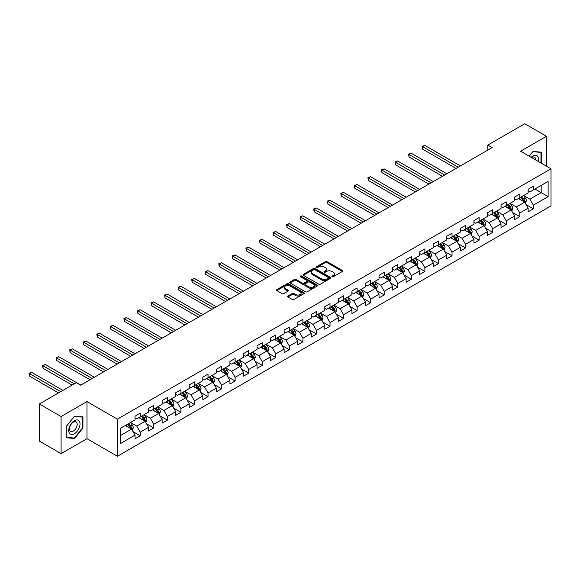 <?xml version="1.0" encoding="UTF-8"?>
<svg xmlns="http://www.w3.org/2000/svg" width="580" height="580" viewBox="0 0 580 580"><rect width="100%" height="100%" fill="white"/><g stroke="black" fill="none" stroke-linecap="round" stroke-linejoin="round"><path stroke-width="0.87" d="M332.137 276.718A0.841 0.486 0 0 0 333.326 276.718L342.388 271.491A1.204 0.696 0 0 0 342.744 270.998A1.204 0.696 0 0 0 342.388 270.505L327.04 261.638A1.204 0.696 0 0 0 325.329 261.638L316.267 266.873A0.841 0.486 0 0 0 317.463 267.561L318.637 266.88A3.857 2.226 0 0 1 324.097 266.88L325.373 267.619A3.857 2.226 0 0 1 326.504 269.2A3.857 2.226 0 0 1 325.373 270.773L324.198 271.447A0.841 0.486 0 0 0 325.394 272.143L326.569 271.462A3.857 2.226 0 0 1 332.028 271.462L333.304 272.201A3.857 2.226 0 0 1 334.435 273.774A3.857 2.226 0 0 1 333.304 275.355L332.137 276.029A0.841 0.486 0 0 0 332.137 276.718L332.137 276.029M287.89 296.01A1.204 0.696 0 0 0 287.535 296.503A1.204 0.696 0 0 0 287.89 296.996L292.197 299.483A1.204 0.696 0 0 0 293.9 299.483L303.964 293.668A1.204 0.696 0 0 0 304.319 293.183A1.204 0.696 0 0 0 303.964 292.69L288.615 283.823A1.204 0.696 0 0 0 286.904 283.823L276.841 289.63A1.204 0.696 0 0 0 276.486 290.123A1.204 0.696 0 0 0 276.841 290.616L282.047 293.625A1.204 0.696 0 0 0 283.75 293.625L288.057 291.138A1.204 0.696 0 0 0 288.412 290.645A1.204 0.696 0 0 0 288.057 290.152L285.476 288.659A3.226 1.863 0 0 1 284.534 287.346A3.226 1.863 0 0 1 286.527 285.621A3.226 1.863 0 0 1 290.043 286.027L300.15 291.863A3.226 1.863 0 0 1 301.092 293.183A3.226 1.863 0 0 1 299.099 294.901A3.226 1.863 0 0 1 295.582 294.495L293.9 293.524A1.204 0.696 0 0 0 292.197 293.524L287.89 296.01L287.89 296.996L292.197 294.524L292.197 293.524M86.978 401.577L61.081 416.527L39.36 403.985L39.36 441.112L61.081 453.654L86.978 438.697L117.392 456.257L117.392 419.137L86.978 401.577L86.978 438.697M546.483 166.184L546.483 136.285L520.586 151.235L551 168.794L117.392 419.137M546.483 136.285L524.755 123.743L487.823 145.065L487.823 150.082M39.36 403.985L76.292 382.662L80.635 385.171L492.173 147.574L487.823 145.065M318.724 284.171A1.204 0.696 0 0 0 320.428 284.171L330.491 278.356A1.204 0.696 0 0 0 330.846 277.863A1.204 0.696 0 0 0 330.491 277.37L315.136 268.511A1.204 0.696 0 0 0 313.432 268.511L303.369 274.318A1.204 0.696 0 0 0 303.014 274.811A1.204 0.696 0 0 0 303.369 275.304L318.724 284.171M300.766 276.899A0.841 0.486 0 0 1 301.622 277.023L317.216 286.027L307.161 291.827A1.204 0.696 0 0 1 305.457 291.827L290.109 282.96L294.415 280.495L294.415 279.488L290.109 281.974A1.204 0.696 0 0 0 289.754 282.467A1.204 0.696 0 0 0 290.109 282.96L290.109 281.974M294.415 280.495A1.204 0.696 0 0 1 296.119 280.495L296.119 279.488A1.204 0.696 0 0 0 294.415 279.488M296.119 279.488L302.347 283.083A1.204 0.696 0 0 0 304.05 283.083L306.907 281.438A1.204 0.696 0 0 0 307.262 280.945A1.204 0.696 0 0 0 306.907 280.452L300.425 276.711A0.841 0.486 0 0 1 301.622 276.015L317.231 285.026A1.204 0.696 0 0 1 317.579 285.519A1.204 0.696 0 0 1 317.231 286.012L317.231 285.026M117.392 456.257L551 205.914L551 168.794M132.987 431.6L140.244 435.79L140.244 432.129L148.589 427.315L148.589 430.976L153.801 427.967L153.801 424.299L162.139 419.485L162.139 423.146L167.352 420.137L167.352 416.476L175.696 411.662L175.696 415.324L180.909 412.315L180.909 408.646L189.254 403.832L189.254 407.493L194.467 404.485L194.467 400.824L202.811 396.01L202.811 399.671L208.024 396.662L208.024 392.993L216.362 388.179L216.362 391.841L221.582 388.832L221.582 385.171L229.919 380.357L229.919 384.018L235.132 381.009L235.132 377.341L243.477 372.527L243.477 376.188L248.689 373.179L248.689 369.518L257.034 364.704L257.034 368.365L262.247 365.356L262.247 361.688L270.584 356.874L270.584 360.535L275.805 357.526L275.805 353.865L284.142 349.051L284.142 352.712L289.355 349.704L289.355 346.035L297.7 341.221L297.7 344.882L302.912 341.874L302.912 338.212L311.257 333.399L311.257 337.06L316.47 334.051L316.47 330.382L324.807 325.568L324.807 329.23L330.027 326.221L330.027 322.56L338.365 317.746L338.365 321.407L343.577 318.398L343.577 314.73L351.922 309.916L351.922 313.577L357.135 310.568L357.135 306.907L365.48 302.093L365.48 305.754L370.692 302.745L370.692 299.084L379.03 294.263L379.03 297.924L384.25 294.915L384.25 291.254L392.587 286.44L392.587 290.101L397.8 287.093L397.8 283.431L406.145 278.61L406.145 282.271L411.358 279.263L411.358 275.601L419.702 270.787L419.702 274.449L424.915 271.44L424.915 267.779L433.253 262.957L433.253 266.619L438.473 263.61L438.473 259.949L446.81 255.135L446.81 258.796L452.023 255.787L452.023 252.126L460.368 247.305L460.368 250.966L465.58 247.957L465.58 244.296L473.925 239.482L473.925 243.143L479.138 240.135L479.138 236.473L487.483 231.652L487.483 235.313L492.696 232.304L492.696 228.643L501.033 223.829L501.033 227.49L506.246 224.482L506.246 220.82L514.591 215.999L514.591 219.661L519.803 216.652L519.803 212.99L528.148 208.176L528.148 211.838L533.361 208.829L533.361 205.168L548.129 196.635L548.129 181.388L541.183 185.397L541.183 192.625L548.129 196.635M140.244 435.79L135.031 438.799L135.031 435.138L120.256 443.664L120.256 428.417L135.031 419.884L135.031 416.223L140.244 413.214L140.244 416.875L148.589 412.061L148.589 408.4L153.801 405.391L153.801 409.052L162.139 404.231L162.139 400.57L167.352 397.561L167.352 401.222L175.696 396.408L175.696 392.747L180.909 389.738L180.909 393.399L189.254 388.578L189.254 384.917L194.467 381.908L194.467 385.57L202.811 380.755L202.811 377.094L208.024 374.086L208.024 377.747L216.362 372.925L216.362 369.264L221.582 366.255L221.582 369.917L229.919 365.103L229.919 361.442L235.132 358.433L235.132 362.094L243.477 357.273L243.477 353.611L248.689 350.603L248.689 354.264L257.034 349.45L257.034 345.789L262.247 342.78L262.247 346.441L270.584 341.62L270.584 337.959L275.805 334.95L275.805 338.611L284.142 333.797L284.142 330.136L289.355 327.127L289.355 330.788L297.7 325.974L297.7 322.306L302.912 319.297L302.912 322.958L311.257 318.144L311.257 314.483L316.47 311.474L316.47 315.136L324.807 310.322L324.807 306.653L330.027 303.644L330.027 307.306L338.365 302.492L338.365 298.83L343.577 295.822L343.577 299.483L351.922 294.669L351.922 291L357.135 287.992L357.135 291.653L365.48 286.839L365.48 283.178L370.692 280.169L370.692 283.83L379.03 279.016L379.03 275.348L384.25 272.339L384.25 276L392.587 271.186L392.587 267.525L397.8 264.516L397.8 268.177L406.145 263.363L406.145 259.695L411.358 256.686L411.358 260.348L419.702 255.533L419.702 251.872L424.915 248.863L424.915 252.525L433.253 247.711L433.253 244.042L438.473 241.033L438.473 244.695L446.81 239.881L446.81 236.219L452.023 233.211L452.023 236.872L460.368 232.058L460.368 228.389L465.58 225.381L465.58 229.042L473.925 224.228L473.925 220.567L479.138 217.558L479.138 221.219L487.483 216.405L487.483 212.737L492.696 209.728L492.696 213.389L501.033 208.575L501.033 204.914L506.246 201.905L506.246 205.567L514.591 200.752L514.591 197.084L519.803 194.075L519.803 197.737L528.148 192.923L528.148 189.261L533.361 186.252L533.361 189.914L548.129 181.388M138.852 417.68L145.109 421.29L136.771 426.111L130.514 422.494M135.031 417.883L136.771 418.883L140.244 416.875M136.771 426.111L140.244 432.129M145.109 421.29L148.589 427.315M152.41 409.85L158.666 413.467L150.321 418.282L144.065 414.671M148.589 410.053L150.321 411.06L153.801 409.052M150.321 418.282L153.801 424.299M158.666 413.467L162.139 419.485M165.967 402.027L172.224 405.637L163.879 410.459L157.622 406.841M162.139 402.23L163.879 403.23L167.352 401.222M163.879 410.459L167.352 416.476M172.224 405.637L175.696 411.662M179.517 394.197L185.774 397.815L177.436 402.629L171.18 399.018M175.696 394.4L177.436 395.408L180.909 393.399M177.436 402.629L180.909 408.646M185.774 397.815L189.254 403.832M193.075 386.374L199.332 389.985L190.994 394.806L184.737 391.188M189.254 386.577L190.994 387.578L194.467 385.57M190.994 394.806L194.467 400.824M199.332 389.985L202.811 396.01M206.632 378.551L212.889 382.162L204.544 386.976L198.287 383.365M202.811 378.747L204.544 379.755L208.024 377.747M204.544 386.976L208.024 392.993M212.889 382.162L216.362 388.179M220.19 370.721L226.446 374.332L218.102 379.153L211.845 375.536M216.362 370.924L218.102 371.925L221.582 369.917M218.102 379.153L221.582 385.171M226.446 374.332L229.919 380.357M233.74 362.899L239.997 366.509L231.659 371.323L225.402 367.713M229.919 363.094L231.659 364.102L235.132 362.094M231.659 371.323L235.132 377.341M239.997 366.509L243.477 372.527M247.298 355.069L253.554 358.679L245.217 363.5L238.96 359.883M243.477 355.272L245.217 356.272L248.689 354.264M245.217 363.5L248.689 369.518M253.554 358.679L257.034 364.704M260.855 347.246L267.112 350.856L258.767 355.671L252.51 352.06M257.034 347.442L258.767 348.45L262.247 346.441M258.767 355.671L262.247 361.688M267.112 350.856L270.584 356.874M274.412 339.416L280.669 343.026L272.325 347.848L266.068 344.23M270.584 339.619L272.325 340.619L275.805 338.611M272.325 347.848L275.805 353.865M280.669 343.026L284.142 349.051M287.97 331.593L294.227 335.204L285.882 340.018L279.625 336.407M284.142 331.789L285.882 332.797L289.355 330.788M285.882 340.018L289.355 346.035M294.227 335.204L297.7 341.221M301.52 323.763L307.777 327.374L299.439 332.195L293.183 328.577M297.7 323.966L299.439 324.967L302.912 322.958M299.439 332.195L302.912 338.212M307.777 327.374L311.257 333.399M315.078 315.94L321.334 319.551L312.99 324.365L306.733 320.755M311.257 316.136L312.99 317.144L316.47 315.136M312.99 324.365L316.47 330.382M321.334 319.551L324.807 325.568M328.635 308.111L334.892 311.721L326.547 316.542L320.29 312.924M324.807 308.313L326.547 309.314L330.027 307.306M326.547 316.542L330.027 322.56M334.892 311.721L338.365 317.746M342.193 300.288L348.45 303.898L340.105 308.712L333.848 305.102M338.365 300.483L340.105 301.491L343.577 299.483M340.105 308.712L343.577 314.73M348.45 303.898L351.922 309.916M355.743 292.458L362 296.068L353.662 300.889L347.406 297.272M351.922 292.661L353.662 293.661L357.135 291.653M353.662 300.889L357.135 306.907M362 296.068L365.48 302.093M369.3 284.635L375.557 288.245L367.212 293.06L360.956 289.449M365.48 284.831L367.212 285.839L370.692 283.83M367.212 293.06L370.692 299.084M375.557 288.245L379.03 294.263M382.858 276.805L389.115 280.415L380.77 285.237L374.513 281.619M379.03 277.008L380.77 278.008L384.25 276M380.77 285.237L384.25 291.254M389.115 280.415L392.587 286.44M396.415 268.982L402.672 272.593L394.327 277.407L388.071 273.796M392.587 269.178L394.327 270.186L397.8 268.177M394.327 277.407L397.8 283.431M402.672 272.593L406.145 278.61M409.966 261.152L416.223 264.763L407.885 269.584L401.628 265.966M406.145 261.355L407.885 262.356L411.358 260.348M407.885 269.584L411.358 275.601M416.223 264.763L419.702 270.787M423.523 253.329L429.78 256.94L421.435 261.754L415.178 258.144M419.702 253.525L421.435 254.533L424.915 252.525M421.435 261.754L424.915 267.779M429.78 256.94L433.253 262.957M437.081 245.499L443.337 249.11L434.993 253.931L428.736 250.313M433.253 245.702L434.993 246.703L438.473 244.695M434.993 253.931L438.473 259.949M443.337 249.11L446.81 255.135M450.638 237.677L456.895 241.287L448.55 246.101L442.293 242.491M446.81 237.873L448.55 238.88L452.023 236.872M448.55 246.101L452.023 252.126M456.895 241.287L460.368 247.305M464.188 229.847L470.445 233.457L462.108 238.279L455.851 234.661M460.368 230.05L462.108 231.05L465.58 229.042M462.108 238.279L465.58 244.296M470.445 233.457L473.925 239.482M477.746 222.024L484.003 225.635L475.658 230.448L469.401 226.838M473.925 222.22L475.658 223.227L479.138 221.219M475.658 230.448L479.138 236.473M484.003 225.635L487.483 231.652M491.303 214.194L497.56 217.805L489.215 222.626L482.959 219.008M487.483 214.397L489.215 215.398L492.696 213.389M489.215 222.626L492.696 228.643M497.56 217.805L501.033 223.829M504.861 206.371L511.118 209.982L502.773 214.796L496.516 211.185M501.033 206.567L502.773 207.575L506.246 205.567M502.773 214.796L506.246 220.82M511.118 209.982L514.591 215.999M518.411 198.541L524.668 202.152L516.33 206.973L510.074 203.355M514.591 198.744L516.33 199.745L519.803 197.737M516.33 206.973L519.803 212.99M524.668 202.152L528.148 208.176M534.927 189.007L541.183 192.625L529.881 199.143L523.631 195.532M528.148 190.914L529.881 191.922L533.361 189.914M529.881 199.143L533.361 205.168M61.081 416.527L61.081 453.654M120.256 435.638L131.551 429.12L125.294 425.502M131.551 429.12L135.031 435.138M526.103 204.638L533.361 208.829M512.546 212.461L519.803 216.652M498.996 220.291L506.246 224.482M485.438 228.114L492.696 232.304M471.881 235.944L479.138 240.135M458.323 243.767L465.58 247.957M444.773 251.597L452.023 255.787M431.215 259.419L438.473 263.61M417.658 267.25L424.915 271.44M404.101 275.072L411.358 279.263M390.55 282.902L397.8 287.093M376.993 290.725L384.25 294.915M363.435 298.555L370.692 302.745M349.878 306.378L357.135 310.568M336.327 314.208L343.577 318.398M322.77 322.031L330.027 326.221M309.212 329.861L316.47 334.051M295.655 337.683L302.912 341.874M282.105 345.513L289.355 349.704M268.547 353.336L275.805 357.526M254.99 361.166L262.247 365.356M241.432 368.989L248.689 373.179M227.875 376.819L235.132 381.009M214.325 384.641L221.582 388.832M200.767 392.471L208.024 396.662M187.21 400.294L194.467 404.485M173.652 408.124L180.909 412.315M160.102 415.947L167.352 420.137M146.544 423.777L153.801 427.967M541.401 163.248L541.401 152.192L533.013 151.438L529.185 156.201M66.163 437.74L74.552 438.495L82.933 428.062L82.933 416.882L74.552 416.128L66.163 426.561L66.163 437.74M82.505 427.808L82.933 428.062M73.667 437.98L74.552 438.495M332.47 276.841L333.304 276.356A3.857 2.226 0 0 0 334.435 274.782L334.435 273.774M326.504 269.2L326.504 270.2A3.857 2.226 0 0 1 325.373 271.774L324.539 272.259M342.374 271.498L327.04 262.638A1.204 0.696 0 0 0 325.329 262.638L316.607 267.677M330.491 277.37L330.491 278.356L315.136 269.512A1.204 0.696 0 0 0 313.432 269.512L303.383 275.312L303.369 274.318M328.36 278.212A0.841 0.486 0 0 0 328.36 277.523L314.882 269.736A0.841 0.486 0 0 0 313.686 269.736L312.453 270.454A3.857 2.226 0 0 0 311.322 272.027A3.857 2.226 0 0 0 312.453 273.608L321.661 278.922A3.857 2.226 0 0 0 327.12 278.922L328.36 278.212L328.36 279.212A0.841 0.486 0 0 0 328.606 278.871L328.606 277.863M311.322 272.027L311.322 273.035A3.857 2.226 0 0 0 312.453 274.608L312.453 273.608M328.36 279.212L327.12 279.93A3.857 2.226 0 0 1 321.661 279.93L312.453 274.608M296.119 280.495L302.347 284.091A1.204 0.696 0 0 0 304.05 284.091L306.907 282.438A1.204 0.696 0 0 0 307.262 281.945L307.262 280.945M308.806 286.817A3.226 1.863 0 0 0 312.323 287.216A3.226 1.863 0 0 0 314.317 285.498A3.226 1.863 0 0 0 313.367 284.178L309.807 282.126A1.204 0.696 0 0 0 308.103 282.126L305.247 283.772A1.204 0.696 0 0 0 304.892 284.265A1.204 0.696 0 0 0 305.247 284.758L308.806 286.817L308.806 287.818A3.226 1.863 0 0 0 312.323 288.224A3.226 1.863 0 0 0 314.317 286.498L314.317 285.498M304.892 284.265L304.892 285.273A1.204 0.696 0 0 0 305.247 285.759L305.247 284.758M308.806 287.818L305.247 285.759M301.092 293.183L301.092 294.183A3.226 1.863 0 0 1 299.099 295.901A3.226 1.863 0 0 1 295.582 295.503L293.9 294.524A1.204 0.696 0 0 0 292.197 294.524M284.534 287.346L284.534 288.347A3.226 1.863 0 0 0 285.476 289.666L285.476 288.659M288.043 291.145L285.476 289.666M303.949 293.683L288.615 284.824A1.204 0.696 0 0 0 286.904 284.824L276.856 290.631L276.841 289.63M525.357 203.341L526.393 200.738A3.255 1.878 -120 0 0 525.35 197.969L523.559 195.569M520.434 199.708L519.216 198.077M460.368 165.931L424.763 145.377L422.595 146.631L422.595 149.14L456.025 168.439M520.862 197.127L522.66 199.52A3.255 1.878 60 0 1 523.588 201.477L524.632 200.876A3.255 1.878 -120 0 0 523.704 198.918L521.906 196.526M521.094 196.997L523.08 199.65A1.66 0.957 60 0 1 523.385 200.158L524.632 200.876M422.595 149.14L422.117 146.356L458.193 167.185M422.117 146.356L424.763 145.377M540.422 152.105L540.966 152.417L540.966 162.994M529.207 156.209L532.839 151.684L540.966 152.417M538.218 161.414A7.989 4.611 120 0 0 536.833 155.607A7.989 4.611 120 0 0 531.113 157.31M535.673 159.942A5.466 3.154 120 0 0 534.542 157.194A5.466 3.154 120 0 0 531.599 157.593M74.378 433.731A7.989 4.611 120 0 0 80.025 423.951A7.989 4.611 120 0 0 74.378 420.688A7.989 4.611 120 0 0 68.73 430.476A7.989 4.611 120 0 0 74.378 433.731M73.348 431.085A5.466 3.154 120 0 0 76.922 426.264A5.466 3.154 120 0 0 76.081 421.885A5.466 3.154 120 0 0 73.348 422.153A5.466 3.154 120 0 0 69.774 426.974A5.466 3.154 120 0 0 70.615 431.353A5.466 3.154 120 0 0 73.348 431.085M66.25 426.488L74.378 416.382L82.505 417.107L82.505 427.938L74.378 438.045L66.25 437.32L66.236 426.474M81.961 416.795L82.505 417.107M511.799 211.171L512.836 208.568A3.255 1.878 -120 0 0 511.799 205.791L510.001 203.399M506.876 207.531L505.659 205.907M446.81 173.761L411.213 153.207L409.038 154.461L409.038 156.97L442.467 176.269M507.311 204.957L509.102 207.35A3.255 1.878 60 0 1 510.037 209.307L511.074 208.706A3.255 1.878 -120 0 0 510.146 206.748L508.348 204.349M507.536 204.82L509.523 207.481A1.66 0.957 60 0 1 509.827 207.981L511.074 208.706M409.038 156.97L408.559 154.186L444.642 175.015M408.559 154.186L411.213 153.207M498.249 218.993L499.278 216.391A3.255 1.878 -120 0 0 498.242 213.621L496.444 211.221M493.319 215.361L492.101 213.73M433.253 181.583L397.655 161.03L395.48 162.284L395.48 164.792L428.91 184.092M493.754 212.78L495.545 215.173A3.255 1.878 60 0 1 496.48 217.13L497.524 216.529A3.255 1.878 -120 0 0 496.589 214.571L494.798 212.179M493.979 212.65L495.973 215.303A1.66 0.957 60 0 1 496.27 215.811L497.524 216.529M395.48 164.792L395.002 162.008L431.085 182.838M395.002 162.008L397.655 161.03M484.691 226.823L485.721 224.221A3.255 1.878 -120 0 0 484.684 221.444L482.893 219.051M479.762 223.184L478.543 221.56M419.702 189.413L384.098 168.86L381.93 170.114L381.93 172.623L415.352 191.922M480.197 220.603L481.987 223.003A3.255 1.878 60 0 1 482.923 224.96L483.966 224.358A3.255 1.878 -120 0 0 483.031 222.401L481.24 220.001M480.421 220.472L482.415 223.133A1.66 0.957 60 0 1 482.712 223.633L483.966 224.358M381.93 172.623L381.451 169.838L417.527 190.668M381.451 169.838L384.098 168.86M471.134 234.646L472.171 232.043A3.255 1.878 -120 0 0 471.127 229.274L469.336 226.874M466.211 231.014L464.993 229.383M406.145 197.236L370.54 176.682L368.373 177.937L368.373 180.445L401.802 199.745M466.639 228.433L468.437 230.825A3.255 1.878 60 0 1 469.365 232.783L470.409 232.181A3.255 1.878 -120 0 0 469.481 230.224L467.683 227.831M466.871 228.302L468.858 230.956A1.66 0.957 60 0 1 469.162 231.463L470.409 232.181M368.373 180.445L367.894 177.661L403.97 198.49M367.894 177.661L370.54 176.682M457.576 242.476L458.613 239.874A3.255 1.878 -120 0 0 457.576 237.097L455.778 234.704M452.654 238.837L451.436 237.213M392.587 205.066L356.99 184.512L354.815 185.767L354.815 188.275L388.245 207.575M453.089 236.256L454.879 238.655A3.255 1.878 60 0 1 455.815 240.613L456.851 240.011A3.255 1.878 -120 0 0 455.923 238.054L454.125 235.654M453.313 236.125L455.3 238.786A1.66 0.957 60 0 1 455.604 239.286L456.851 240.011M354.815 188.275L354.337 185.491L390.42 206.32M354.337 185.491L356.99 184.512M444.026 250.299L445.056 247.696A3.255 1.878 -120 0 0 444.019 244.927L442.221 242.527M439.096 246.667L437.878 245.036M379.03 212.889L343.433 192.335L341.257 193.589L341.257 196.098L374.687 215.398M439.531 244.086L441.322 246.478A3.255 1.878 60 0 1 442.257 248.436L443.301 247.834A3.255 1.878 -120 0 0 442.366 245.876L440.575 243.484M439.756 243.955L441.75 246.609A1.66 0.957 60 0 1 442.047 247.116L443.301 247.834M341.257 196.098L340.779 193.314L376.862 214.143M340.779 193.314L343.433 192.335M430.469 258.129L431.498 255.526A3.255 1.878 -120 0 0 430.462 252.749L428.671 250.357M425.539 254.489L424.321 252.865M365.48 220.719L329.875 200.165L327.707 201.419L327.707 203.928L361.13 223.227M425.974 251.908L427.764 254.308A3.255 1.878 60 0 1 428.7 256.266L429.744 255.664A3.255 1.878 -120 0 0 428.809 253.706L427.018 251.307M426.199 251.778L428.192 254.439A1.66 0.957 60 0 1 428.489 254.939L429.744 255.664M327.707 203.928L327.229 201.144L363.305 221.973M327.229 201.144L329.875 200.165M416.911 265.952L417.948 263.349A3.255 1.878 -120 0 0 416.904 260.579L415.113 258.18M411.988 262.32L410.771 260.688M351.922 228.542L316.317 207.988L314.15 209.242L314.15 211.751L347.579 231.05M412.416 259.738L414.214 262.131A3.255 1.878 60 0 1 415.142 264.089L416.186 263.487A3.255 1.878 -120 0 0 415.258 261.529L413.46 259.137M412.648 259.608L414.635 262.262A1.66 0.957 60 0 1 414.939 262.769L416.186 263.487M314.15 211.751L313.671 208.967L349.747 229.796M313.671 208.967L316.317 207.988M403.354 273.782L404.39 271.179A3.255 1.878 -120 0 0 403.346 268.402L401.556 266.01M398.431 270.142L397.213 268.518M338.365 236.372L302.767 215.818L300.592 217.072L300.592 219.581L334.022 238.88M398.866 267.561L400.657 269.961A3.255 1.878 60 0 1 401.585 271.918L402.629 271.317A3.255 1.878 -120 0 0 401.701 269.359L399.903 266.959M399.091 267.431L401.077 270.091A1.66 0.957 60 0 1 401.382 270.592L402.629 271.317M300.592 219.581L300.114 216.797L336.197 237.626M300.114 216.797L302.767 215.818M389.796 281.605L390.833 279.002A3.255 1.878 -120 0 0 389.796 276.232L387.998 273.832M384.873 277.972L383.655 276.341M324.807 244.194L289.21 223.641L287.035 224.895L287.035 227.404L320.464 246.703M385.309 275.391L387.099 277.784A3.255 1.878 60 0 1 388.034 279.741L389.078 279.139A3.255 1.878 -120 0 0 388.143 277.182L386.352 274.789M385.533 275.261L387.527 277.914A1.66 0.957 60 0 1 387.824 278.422L389.078 279.139M287.035 227.404L286.556 224.619L322.639 245.449M286.556 224.619L289.21 223.641M376.246 289.435L377.275 286.832A3.255 1.878 -120 0 0 376.239 284.055L374.448 281.662M371.316 285.795L370.098 284.171M311.257 252.024L275.652 231.471L273.485 232.725L273.485 235.233L306.907 254.533M371.751 283.214L373.542 285.614A3.255 1.878 60 0 1 374.477 287.571L375.521 286.969A3.255 1.878 -120 0 0 374.586 285.012L372.795 282.612M371.976 283.083L373.97 285.744A1.66 0.957 60 0 1 374.267 286.244L375.521 286.969M273.485 235.233L273.006 232.45L309.082 253.279M273.006 232.45L275.652 231.471M362.688 297.257L363.725 294.654A3.255 1.878 -120 0 0 362.681 291.885L360.89 289.485M357.766 293.625L356.548 291.994M297.7 259.847L262.095 239.293L259.927 240.548L259.927 243.056L293.357 262.356M358.193 291.044L359.992 293.437A3.255 1.878 60 0 1 360.919 295.394L361.964 294.792A3.255 1.878 -120 0 0 361.028 292.835L359.238 290.442M358.425 290.913L360.412 293.567A1.66 0.957 60 0 1 360.716 294.075L361.964 294.792M259.927 243.056L259.449 240.272L295.524 261.101M259.449 240.272L262.095 239.293M349.131 305.087L350.168 302.485A3.255 1.878 -120 0 0 349.124 299.708L347.333 297.315M344.208 301.448L342.99 299.824M284.142 267.677L248.544 247.124L246.369 248.378L246.369 250.886L279.799 270.186M344.643 298.867L346.434 301.267A3.255 1.878 60 0 1 347.362 303.224L348.406 302.622A3.255 1.878 -120 0 0 347.478 300.665L345.68 298.265M344.868 298.736L346.854 301.397A1.66 0.957 60 0 1 347.159 301.897L348.406 302.622M246.369 250.886L245.891 248.102L281.967 268.931M245.891 248.102L248.544 247.124M335.574 312.91L336.61 310.307A3.255 1.878 -120 0 0 335.574 307.538L333.775 305.138M330.651 309.278L329.433 307.646M270.584 275.5L234.987 254.946L232.812 256.2L232.812 258.709L266.242 278.008M331.086 306.697L332.876 309.089A3.255 1.878 60 0 1 333.812 311.047L334.856 310.445A3.255 1.878 -120 0 0 333.921 308.488L332.13 306.095M331.31 306.566L333.297 309.22A1.66 0.957 60 0 1 333.601 309.727L334.856 310.445M232.812 258.709L232.333 255.925L268.417 276.754M232.333 255.925L234.987 254.946M322.023 320.74L323.053 318.137A3.255 1.878 -120 0 0 322.016 315.361L320.225 312.968M317.093 317.101L315.875 315.476M257.034 283.33L221.43 262.776L219.262 264.031L219.262 266.539L252.684 285.839M317.528 314.519L319.319 316.919A3.255 1.878 60 0 1 320.254 318.877L321.298 318.275A3.255 1.878 -120 0 0 320.363 316.317L318.572 313.918M317.753 314.389L319.747 317.05A1.66 0.957 60 0 1 320.044 317.55L321.298 318.275M219.262 266.539L218.783 263.755L254.859 284.584M218.783 263.755L221.43 262.776M308.466 328.563L309.502 325.96A3.255 1.878 -120 0 0 308.458 323.19L306.668 320.791M303.543 324.93L302.325 323.299M243.477 291.153L207.872 270.599L205.704 271.853L205.704 274.362L239.134 293.661M303.971 322.349L305.769 324.742A3.255 1.878 60 0 1 306.697 326.7L307.741 326.098A3.255 1.878 -120 0 0 306.805 324.14L305.015 321.748M304.203 322.219L306.189 324.873A1.66 0.957 60 0 1 306.494 325.38L307.741 326.098M205.704 274.362L205.226 271.578L241.302 292.407M205.226 271.578L207.872 270.599M294.908 336.393L295.945 333.79A3.255 1.878 -120 0 0 294.901 331.013L293.11 328.621M289.986 332.753L288.767 331.129M229.919 298.983L194.322 278.429L192.147 279.683L192.147 282.192L225.576 301.491M290.413 330.172L292.211 332.572A3.255 1.878 60 0 1 293.139 334.529L294.183 333.928A3.255 1.878 -120 0 0 293.255 331.97L291.457 329.57M290.645 330.042L292.632 332.702A1.66 0.957 60 0 1 292.936 333.203L294.183 333.928M192.147 282.192L191.668 279.408L227.744 300.237M191.668 279.408L194.322 278.429M281.351 344.215L282.387 341.613A3.255 1.878 -120 0 0 281.351 338.843L279.553 336.443M276.428 340.583L275.21 338.952M216.362 306.805L180.764 286.252L178.589 287.506L178.589 290.014L212.019 309.314M276.863 338.002L278.654 340.395A3.255 1.878 60 0 1 279.589 342.352L280.633 341.75A3.255 1.878 -120 0 0 279.698 339.793L277.907 337.4M277.088 337.872L279.074 340.525A1.66 0.957 60 0 1 279.379 341.033L280.633 341.75M178.589 290.014L178.111 287.231L214.194 308.06M178.111 287.231L180.764 286.252M267.8 352.046L268.83 349.443A3.255 1.878 -120 0 0 267.793 346.666L266.002 344.274M262.87 348.406L261.652 346.782M202.811 314.635L167.207 294.082L165.032 295.336L165.032 297.844L198.462 317.144M263.305 345.825L265.096 348.225A3.255 1.878 60 0 1 266.031 350.182L267.075 349.58A3.255 1.878 -120 0 0 266.14 347.623L264.349 345.223M263.53 345.695L265.524 348.355A1.66 0.957 60 0 1 265.821 348.856L267.075 349.58M165.032 297.844L164.56 295.06L200.637 315.89M164.56 295.06L167.207 294.082M254.243 359.868L255.273 357.265A3.255 1.878 -120 0 0 254.236 354.496L252.445 352.096M249.32 356.236L248.095 354.605M189.254 322.458L153.649 301.904L151.481 303.159L151.481 305.667L184.911 324.967M249.748 353.655L251.546 356.048A3.255 1.878 60 0 1 252.474 358.005L253.518 357.403A3.255 1.878 -120 0 0 252.583 355.446L250.792 353.053M249.98 353.524L251.966 356.178A1.66 0.957 60 0 1 252.271 356.685L253.518 357.403M151.481 305.667L151.003 302.883L187.079 323.712M151.003 302.883L153.649 301.904M240.686 367.698L241.722 365.095A3.255 1.878 -120 0 0 240.678 362.319L238.887 359.926M235.763 364.059L234.545 362.435M175.696 330.288L140.099 309.735L137.924 310.989L137.924 313.497L171.354 332.797M236.19 361.478L237.988 363.877A3.255 1.878 60 0 1 238.917 365.835L239.96 365.233A3.255 1.878 -120 0 0 239.032 363.276L237.235 360.876M236.423 361.347L238.409 364.008A1.66 0.957 60 0 1 238.713 364.508L239.96 365.233M137.924 313.497L137.446 310.713L173.522 331.543M137.446 310.713L140.099 309.735M227.128 375.521L228.165 372.918A3.255 1.878 -120 0 0 227.128 370.149L225.33 367.749M222.205 371.889L220.987 370.257M162.139 338.111L126.541 317.557L124.366 318.812L124.366 321.32L157.796 340.619M222.64 369.308L224.431 371.7A3.255 1.878 60 0 1 225.366 373.658L226.403 373.056A3.255 1.878 -120 0 0 225.475 371.099L223.684 368.706M222.865 369.177L224.851 371.831A1.66 0.957 60 0 1 225.156 372.338L226.403 373.056M124.366 321.32L123.888 318.536L159.971 339.365M123.888 318.536L126.541 317.557M213.578 383.351L214.607 380.748A3.255 1.878 -120 0 0 213.57 377.971L211.78 375.579M208.648 379.712L207.43 378.087M148.589 345.941L112.984 325.387L110.809 326.642L110.809 329.15L144.239 348.45M209.083 377.13L210.874 379.53A3.255 1.878 60 0 1 211.809 381.488L212.853 380.886A3.255 1.878 -120 0 0 211.917 378.928L210.127 376.529M209.307 377L211.301 379.661A1.66 0.957 60 0 1 211.599 380.161L212.853 380.886M110.809 329.15L110.338 326.366L146.414 347.195M110.338 326.366L112.984 325.387M200.02 391.174L201.05 388.571A3.255 1.878 -120 0 0 200.013 385.801L198.222 383.402M195.097 387.541L193.872 385.91M135.031 353.764L99.426 333.21L97.259 334.464L97.259 336.973L130.688 356.272M195.525 384.961L197.323 387.353A3.255 1.878 60 0 1 198.251 389.31L199.295 388.709A3.255 1.878 -120 0 0 198.36 386.751L196.569 384.359M195.75 384.83L197.744 387.483A1.66 0.957 60 0 1 198.048 387.991L199.295 388.709M97.259 336.973L96.78 334.189L132.856 355.018M96.78 334.189L99.426 333.21M186.463 399.004L187.499 396.401A3.255 1.878 -120 0 0 186.456 393.624L184.665 391.232M181.54 395.364L180.322 393.74M121.474 361.594L85.876 341.04L83.701 342.294L83.701 344.803L117.131 364.102M181.968 392.783L183.766 395.183A3.255 1.878 60 0 1 184.694 397.14L185.738 396.539A3.255 1.878 -120 0 0 184.81 394.581L183.012 392.182M182.2 392.653L184.186 395.313A1.66 0.957 60 0 1 184.491 395.814L185.738 396.539M83.701 344.803L83.223 342.019L119.299 362.848M83.223 342.019L85.876 341.04M172.905 406.826L173.942 404.224A3.255 1.878 -120 0 0 172.905 401.454L171.107 399.054M167.982 403.194L166.764 401.563M107.916 369.416L72.319 348.863L70.144 350.117L70.144 352.625L103.574 371.925M168.417 400.613L170.208 403.006A3.255 1.878 60 0 1 171.143 404.963L172.18 404.361A3.255 1.878 -120 0 0 171.252 402.404L169.462 400.012M168.642 400.483L170.629 403.136A1.66 0.957 60 0 1 170.933 403.644L172.18 404.361M70.144 352.625L69.665 349.841L105.749 370.671M69.665 349.841L72.319 348.863M159.355 414.657L160.385 412.054A3.255 1.878 -120 0 0 159.348 409.277L157.55 406.885M154.425 411.017L153.207 409.393M94.366 377.247L58.761 356.693L56.586 357.947L56.586 360.455L90.016 379.755M154.86 408.436L156.651 410.836A3.255 1.878 60 0 1 157.586 412.793L158.63 412.191A3.255 1.878 -120 0 0 157.695 410.234L155.904 407.834M155.085 408.305L157.078 410.966A1.66 0.957 60 0 1 157.376 411.466L158.63 412.191M56.586 360.455L56.115 357.664L92.191 378.501M56.115 357.664L58.761 356.693M145.797 422.479L146.827 419.876A3.255 1.878 -120 0 0 145.79 417.107L144 414.707M140.868 418.847L139.649 417.216M80.808 385.069L45.204 364.515L43.036 365.77L43.036 368.278L72.116 385.069M141.303 416.266L143.1 418.659A3.255 1.878 60 0 1 144.028 420.616L145.072 420.014A3.255 1.878 -120 0 0 144.137 418.057L142.346 415.664M141.527 416.135L143.521 418.789A1.66 0.957 60 0 1 143.818 419.297L145.072 420.014M43.036 368.278L42.557 365.494L74.291 383.815M42.557 365.494L45.204 364.515M132.24 430.309L133.277 427.707A3.255 1.878 -120 0 0 132.233 424.93L130.442 422.537M127.317 426.67L126.099 425.046M62.908 390.391L31.653 372.346L29.478 373.6L29.478 376.108L58.558 392.899M127.745 424.089L129.543 426.488A3.255 1.878 60 0 1 130.471 428.446L131.515 427.844A3.255 1.878 -120 0 0 130.587 425.887L128.789 423.487M127.977 423.958L129.963 426.619A1.66 0.957 60 0 1 130.268 427.119L131.515 427.844M29.478 376.108L29 373.317L60.733 391.645M29 373.317L31.653 372.346M333.304 276.356L333.304 275.355M324.198 272.143L324.198 271.447M325.373 271.774L325.373 270.773M316.267 267.561L316.267 266.873M325.329 262.638L325.329 261.638M327.04 262.638L327.04 261.638M342.388 271.491L342.388 270.505M313.432 269.512L313.432 268.511M315.136 269.512L315.136 268.511M321.661 279.93L321.661 278.922M327.12 279.93L327.12 278.922M302.347 284.091L302.347 283.083M304.05 284.091L304.05 283.083M306.907 282.438L306.907 281.438M301.622 277.023L301.622 276.015M293.9 294.524L293.9 293.524M295.582 295.503L295.582 294.495M288.057 291.138L288.057 290.152M286.904 284.824L286.904 283.823M288.615 284.824L288.615 283.823M303.964 293.668L303.964 292.69M524.349 201.97L526.372 200.803M523.704 198.918L525.35 197.969M521.384 200.26L522.66 199.52M510.791 209.793L512.814 208.626M510.146 206.748L511.799 205.791M507.826 208.082L509.102 207.35M497.241 217.623L499.257 216.456M496.589 214.571L498.242 213.621M494.276 215.912L495.545 215.173M483.684 225.446L485.699 224.279M483.031 222.401L484.684 221.444M480.718 223.735L481.987 223.003M470.126 233.276L472.149 232.109M469.481 230.224L471.127 229.274M467.161 231.565L468.437 230.825M456.569 241.099L458.591 239.931M455.923 238.054L457.576 237.097M453.603 239.388L454.879 238.655M443.011 248.929L445.034 247.762M442.366 245.876L444.019 244.927M440.053 247.218L441.322 246.478M429.461 256.751L431.476 255.584M428.809 253.706L430.462 252.749M426.496 255.04L427.764 254.308M415.903 264.582L417.926 263.414M415.258 261.529L416.904 260.579M412.938 262.87L414.214 262.131M402.346 272.404L404.369 271.237M401.701 269.359L403.346 268.402M399.381 270.693L400.657 269.961M388.788 280.234L390.811 279.067M388.143 277.182L389.796 276.232M385.823 278.523L387.099 277.784M375.238 288.057L377.254 286.89M374.586 285.012L376.239 284.055M372.273 286.346L373.542 285.614M361.681 295.887L363.704 294.72M361.028 292.835L362.681 291.885M358.715 294.176L359.992 293.437M348.123 303.71L350.146 302.543M347.478 300.665L349.124 299.708M345.158 301.999L346.434 301.267M334.566 311.54L336.589 310.373M333.921 308.488L335.574 307.538M331.601 309.829L332.876 309.089M321.015 319.363L323.031 318.195M320.363 316.317L322.016 315.361M318.05 317.651L319.319 316.919M307.458 327.192L309.481 326.025M306.805 324.14L308.458 323.19M304.493 325.481L305.769 324.742M293.9 335.015L295.923 333.848M293.255 331.97L294.901 331.013M290.935 333.304L292.211 332.572M280.343 342.845L282.366 341.678M279.698 339.793L281.351 338.843M277.378 341.134L278.654 340.395M266.793 350.668L268.808 349.501M266.14 347.623L267.793 346.666M263.827 348.957L265.096 348.225M253.235 358.498L255.258 357.331M252.583 355.446L254.236 354.496M250.27 356.787L251.546 356.048M239.678 366.321L241.7 365.154M239.032 363.276L240.678 362.319M236.713 364.61L237.988 363.877M226.12 374.151L228.143 372.983M225.475 371.099L227.128 370.149M223.155 372.44L224.431 371.7M212.57 381.974L214.585 380.806M211.917 378.928L213.57 377.971M209.605 380.262L210.874 379.53M199.012 389.803L201.035 388.636M198.36 386.751L200.013 385.801M196.047 388.092L197.323 387.353M185.455 397.626L187.478 396.459M184.81 394.581L186.456 393.624M182.49 395.915L183.766 395.183M171.897 405.456L173.92 404.289M171.252 402.404L172.905 401.454M168.932 403.745L170.208 403.006M158.347 413.279L160.363 412.112M157.695 410.234L159.348 409.277M155.382 411.568L156.651 410.836M144.79 421.109L146.812 419.942M144.137 418.057L145.79 417.107M141.825 419.391L143.1 418.659M131.232 428.932L133.255 427.764M130.587 425.887L132.233 424.93M128.267 427.221L129.543 426.488"/></g></svg>
